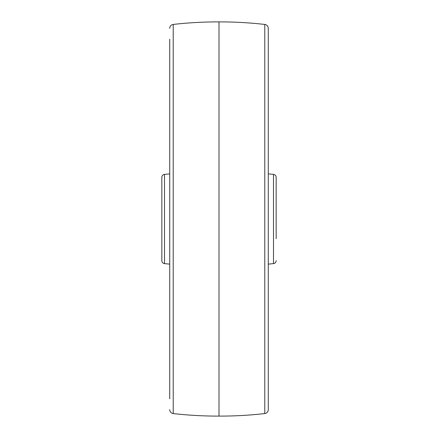 <?xml version="1.0" encoding="UTF-8"?>
<svg xmlns="http://www.w3.org/2000/svg" width="438" height="438" viewBox="0 0 438 438"><rect width="100%" height="100%" fill="white"/><g stroke="black" fill="none" stroke-linecap="round" stroke-linejoin="round"><path stroke-width="0.66" d="M169.725 173.864L164.502 174.384A2.957 2.957 0 0 0 161.841 177.33L161.841 260.67A2.957 2.957 0 0 0 164.502 263.616L169.725 264.136M169.725 398.821L169.725 39.179M169.725 409.639A3.942 3.942 0 0 0 173.218 413.56A394.2 394.2 0 0 0 219 416.1L219 21.9A394.2 394.2 0 0 0 173.218 24.44A3.942 3.942 0 0 0 169.725 28.36M264.782 413.56L264.782 24.44A3.942 3.942 0 0 1 268.275 28.36L268.275 409.639A3.942 3.942 0 0 1 264.782 413.56A394.2 394.2 0 0 1 219 416.1M264.782 24.44A394.2 394.2 0 0 0 219 21.9M276.159 199.29L276.159 179.974M268.275 173.864L273.498 174.384A2.957 2.957 0 0 1 276.159 177.33L276.159 238.71M276.159 260.67A2.957 2.957 0 0 1 273.498 263.616L268.275 264.136M164.502 174.384L164.502 263.616M173.218 413.56L173.218 24.44M273.498 174.384L273.498 263.616"/></g></svg>
